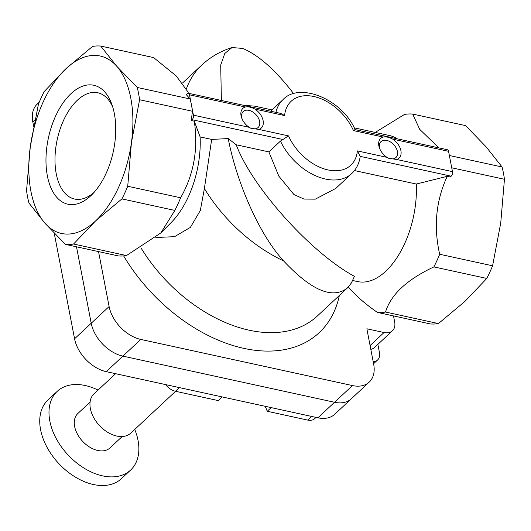 <?xml version="1.0" encoding="UTF-8"?>
<svg xmlns="http://www.w3.org/2000/svg" width="531" height="531" viewBox="0 0 531 531"><rect width="100%" height="100%" fill="white"/><g stroke="black" fill="none" stroke-linecap="round" stroke-linejoin="round"><path stroke-width="0.8" d="M354.456 170.551L416.304 184.038L447.215 176.345C435.944 200.771 433.435 226.744 439.681 254.263A100.897 54.952 102.3 0 1 433.893 266.907C406.932 279.585 390.809 294.625 385.519 312.036A100.897 54.952 102.3 0 1 377.368 312.394C364.691 303.566 355.04 295.09 348.409 286.959M416.304 184.038A74.738 40.708 102.3 0 1 357.668 281.583L352.723 280.507M354.237 127.845L389.515 135.538A74.738 40.708 102.3 0 1 397.228 138.803M375.218 132.425L404.529 114.43A100.897 54.952 102.3 0 1 412.68 114.072L419.709 129.365L438.672 147.638M447.215 176.345L450.275 177.009L451.164 176.186A3.365 1.832 102.3 0 0 452.472 171.632L448.556 151.308A3.365 1.832 102.3 0 0 447.421 149.742L355.007 129.597L353.454 130.573A43.721 28.813 -133 0 0 313.914 96.523A43.721 28.813 -133 0 0 284.603 115.559L280.786 113.408L188.366 93.264A3.365 1.832 102.3 0 0 187.104 93.728L186.222 94.551L190.131 98.985L137.23 87.449L116.76 66.275L100.724 46.058L153.632 57.594L176.153 75.88L188.22 92.294M194.286 121.201C198.395 148.979 193.842 174.507 180.626 197.784L127.725 186.255L131.442 142.507L139.593 99.735L192.494 111.271L191.226 120.53L194.286 121.201L200.121 136.905A74.738 40.708 102.3 0 1 171.128 222.589L161.105 232.671M180.626 197.784A100.897 54.952 102.3 0 1 174.838 210.429L160.866 232.917L126.471 255.557A100.897 54.952 102.3 0 1 118.32 255.915L65.419 244.379L44.949 223.199A90.808 49.456 102.3 0 1 30.267 146.961A90.808 49.456 102.3 0 1 66.176 68.499A90.808 49.456 102.3 0 1 116.76 66.275A90.808 49.456 102.3 0 1 131.442 142.507A90.808 49.456 102.3 0 1 95.54 220.976A90.808 49.456 102.3 0 1 44.949 223.199L28.913 202.988A100.897 54.952 102.3 0 1 26.55 190.709L30.267 146.961L38.418 104.189A100.897 54.952 102.3 0 1 44.206 91.544L66.176 68.499L92.573 46.416A100.897 54.952 102.3 0 1 100.724 46.058M383.116 137.038A13.454 8.868 -133 0 0 379.778 148.813A13.454 8.868 -133 0 0 387.033 157.368L388.599 158.278L396.644 159.466A13.454 8.868 -133 0 0 400.905 150.658A13.454 8.868 -133 0 0 392.728 139.135C389.15 137.23 385.944 136.527 383.116 137.038L353.454 130.573M387.033 157.368L357.37 150.904L360.197 156.459C359.241 163.362 356.414 169.064 351.701 173.571A50.445 33.247 -133 0 1 280.441 141.093L268.865 151.893L278.835 176.153L293.928 194.552L304.037 199.072L315.295 199.145L335.765 188.432L351.701 173.571M284.603 115.559L254.933 109.094A13.454 8.868 -133 0 1 263.11 120.61A13.454 8.868 -133 0 1 258.849 129.425L250.805 128.236L249.238 127.327A13.454 8.868 -133 0 1 241.983 118.771A13.454 8.868 -133 0 1 245.322 106.996L189.501 94.823L193.417 115.154A3.365 1.832 102.3 0 1 192.109 119.707L191.226 120.53M254.933 109.094C251.355 107.182 248.156 106.485 245.322 106.996M188.366 93.264A3.365 1.832 102.3 0 1 189.501 94.823M280.441 141.093L288.519 135.89L258.849 129.425M155.842 237.516L174.526 236.673L190.383 227.387L200.34 210.449L204.395 188.551A131.164 86.447 47 0 0 283.6 260.927C311.385 290.523 332.638 299.55 347.36 288.008L351.389 282.977L354.429 276.339C310.993 252.942 251.953 187.231 236.222 144.777L268.865 151.893M272.018 109.924L254.621 106.127L243.988 105.39M200.121 136.905L211.67 139.421L204.395 188.551M283.6 260.927C257.316 232.259 235.618 178.097 228.237 138.564L211.67 139.421M221.381 100.465L220.71 65.041L224.779 53.472L232.014 47.538L242.68 48.427C258.471 54.972 275.47 70.065 293.689 93.702M236.222 144.777L228.237 138.564M449.359 155.503L502.087 166.999L486.051 146.788L465.581 125.608L412.68 114.072M439.681 254.263L492.582 265.799L500.733 223.027L504.45 179.286L451.728 167.789M385.519 312.036L438.427 323.571L464.824 301.489L486.794 278.443A100.897 54.952 102.3 0 0 492.582 265.799M438.427 323.571A100.897 54.952 102.3 0 1 430.276 323.93L377.368 312.394M502.087 166.999A100.897 54.952 102.3 0 1 504.45 179.286M433.893 266.907L486.794 278.443M127.725 186.255A100.897 54.952 102.3 0 1 121.938 198.893L95.54 220.976L73.57 244.021A100.897 54.952 102.3 0 1 65.419 244.379M73.57 244.021L126.471 255.557M121.938 198.893L174.838 210.429M90.695 195.839A60.866 33.148 102.3 0 1 47.385 175.967A60.866 33.148 102.3 0 1 71.015 93.635A60.866 33.148 102.3 0 1 111.749 104.103A60.866 33.148 102.3 0 1 92.029 194.545A60.866 33.148 102.3 0 1 90.695 195.839M137.23 87.449A100.897 54.952 102.3 0 1 139.593 99.735M190.131 98.985A100.897 54.952 102.3 0 1 191.459 104.992A100.897 54.952 102.3 0 1 192.494 111.271M112.725 106.996A54.394 29.623 -77.7 0 0 98.328 92.885A54.394 29.623 -77.7 0 0 77.367 100.226A54.394 29.623 -77.7 0 0 55.005 157.846A54.394 29.623 -77.7 0 0 75.163 199.158A54.394 29.623 -77.7 0 0 94.12 192.315M242.269 119.402A10.905 7.188 -133 0 1 243.244 111.543A10.905 7.188 -133 0 1 252.583 111.868A10.905 7.188 -133 0 1 259.619 121.466A10.905 7.188 -133 0 1 258.126 127.486A10.905 7.188 -133 0 1 250.207 127.918M380.063 149.443A10.905 7.188 -133 0 1 381.039 141.585A10.905 7.188 -133 0 1 382.997 140.469A10.905 7.188 -133 0 1 397.414 151.508A10.905 7.188 -133 0 1 395.92 157.534A10.905 7.188 -133 0 1 388.002 157.959M393.504 315.912L394.652 321.859A16.142 10.64 -133 0 1 392.436 330.78A16.142 10.64 -133 0 1 384.032 332.525L366.855 328.782L373.678 364.233A32.285 21.28 -133 0 1 369.244 382.068L334.703 414.299A32.285 21.28 -133 0 1 317.896 417.797L106.246 371.654A32.285 21.28 -133 0 1 74.572 338.778L91.213 323.246L76.491 246.796L91.213 323.246A32.285 21.28 -133 0 0 122.893 356.122A32.285 21.28 -133 0 1 91.213 323.246L109.114 306.546L98.534 251.601M369.244 382.068A32.285 21.28 -133 0 1 352.445 385.566L140.788 339.422A32.285 21.28 -133 0 1 109.114 306.546M392.436 330.78L374.534 347.48A16.142 10.64 -133 0 1 370.811 349.338M351.349 398.768A32.285 21.28 -133 0 1 334.543 402.266L122.893 356.122L334.543 402.266A32.285 21.28 -133 0 0 351.349 398.768M175.608 391.301L130.779 433.123A26.908 17.735 -133 0 1 99.456 425.543A26.908 17.735 -133 0 1 94.067 393.776L115.599 373.691M122.203 436.522L109.99 447.918A23.543 15.518 -133 0 1 82.584 441.288A23.543 15.518 -133 0 1 77.865 413.49L90.084 402.093M134.741 429.426A53.81 35.464 -133 0 1 130.633 470.048A53.81 35.464 -133 0 1 67.995 454.894A53.81 35.464 -133 0 1 57.222 391.354A53.81 35.464 -133 0 1 85.225 385.526A53.81 35.464 -133 0 1 98.029 390.079M130.633 470.048L121.387 478.677A53.81 35.464 -133 0 1 58.749 463.523A53.81 35.464 -133 0 1 47.969 399.982L57.222 391.354M33.659 126.312L32.809 121.918A32.285 21.28 -133 0 1 37.243 104.083L39.234 102.224M74.572 338.778L54.248 233.255M377.873 344.367L379.446 352.544A13.454 8.868 -133 0 1 377.601 359.978A13.454 8.868 -133 0 1 373.187 361.684M222.224 396.936L218.294 400.606L175.436 391.261A13.454 8.868 -133 0 1 165.559 384.583M265.102 406.281A30.267 19.952 -133 0 1 267.239 411.273L271.168 407.609M316.058 417.393L314.717 418.647A13.454 8.868 -133 0 1 307.714 420.101L267.239 411.273M451.164 176.186L360.204 156.353M452.472 171.632L396.644 159.466M448.556 151.308L392.728 139.135M357.37 150.904A43.721 28.813 -133 0 1 328.052 169.94A43.721 28.813 -133 0 1 288.519 135.89M249.238 127.327L193.417 115.154M283.069 139.534L192.109 119.707M232.014 47.544C220.63 51.109 210.595 56.91 201.919 64.928A131.164 86.447 47 0 0 186.441 88.717M140.974 247.871A131.164 86.447 47 0 0 317.392 315.965L347.36 288.008M123.623 255.915A144.618 95.314 47 0 0 248.03 349.206A144.618 95.314 47 0 0 339.342 295.482M275.928 112.353A50.445 33.247 -133 0 1 282.87 99.795L270.644 111.205M384.032 332.525L370.08 345.548M352.445 385.566L317.896 417.797M140.788 339.422L106.246 371.654M32.809 121.918L34.907 119.96M175.436 391.261L179.365 387.59M307.714 420.101L311.651 416.43M182.558 82.989L201.919 64.928M355.159 129.697C341.957 98.793 298.973 81.747 282.87 99.795M373.578 363.728L377.601 359.978"/></g></svg>
